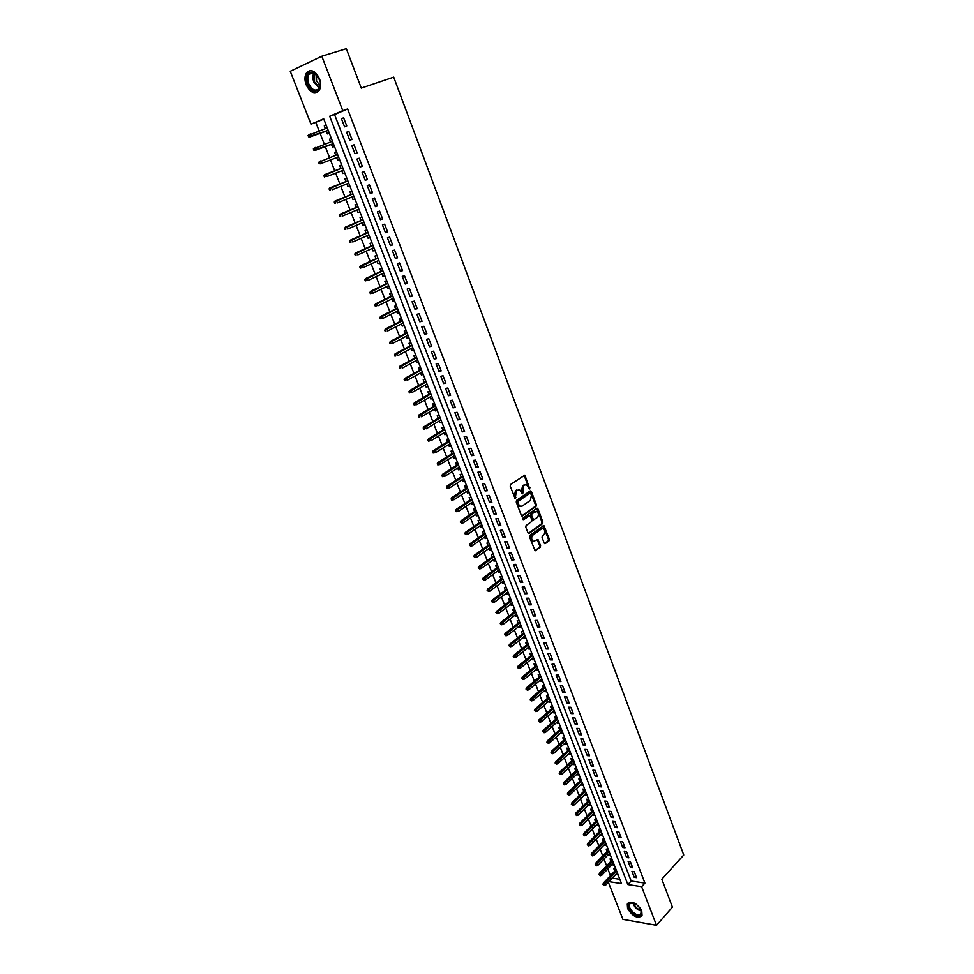 <?xml version="1.0" encoding="UTF-8"?>
<svg xmlns="http://www.w3.org/2000/svg" width="974" height="974" viewBox="0 0 974 974"><rect width="100%" height="100%" fill="white"/><g stroke="black" fill="none" stroke-linecap="round" stroke-linejoin="round"><path stroke-width="1.46" d="M529.771 488.936L524.889 475.129L510.546 484.504L510.218 486.172L515.222 498.725L516.366 490.64L519.41 489.63L522.746 493.781L523.452 485.783L524.584 485.015L526.447 484.784L529.771 488.936M529.077 488.753L524.134 475.312M514.954 498.518L514.382 496.046L515.295 495.949M522.052 493.611L521.48 491.164L522.393 491.066M627.585 908.511L627.28 904.079C631.676 900.426 636.497 902.703 641.732 910.921L642.036 915.317C637.629 918.969 632.808 916.704 627.585 908.511M306.165 84.799C304.46 79.99 304.582 75.996 306.554 72.806C311.059 68.752 315.369 70.7 319.496 78.675C321.164 83.46 321.043 87.429 319.107 90.57C314.602 94.673 310.28 92.749 306.165 84.799M544.162 543.017L545.318 543.577L549.019 540.826L549.336 539.182L543.882 525.522L529.88 535.335L529.552 537.003L535.091 550.773L540.253 547.327L540.582 545.671L537.904 539.438L533.399 541.386C531.293 539.572 531.086 537.514 532.778 535.213L541.605 528.797L543.188 528.59C545.282 530.38 545.501 532.425 543.833 534.714L542.372 535.785L542.055 537.429L544.162 543.017M323.818 119.108L311.01 124.185L290.264 71.285L321.81 56.236L346.318 48.7L361.281 88.098L393.715 77.153L683.736 855.014L661.809 879.218L672.425 907.159L656.488 925.3L622.91 919.346L608.36 882.261M321.81 56.236L342.775 110.671L329.699 116.235L627.853 884.575L641.623 886.693L656.488 925.3M347.621 108.978L334.545 114.542L631.152 881.02L644.91 883.101L347.621 108.978L342.775 110.671M644.91 883.101L641.623 886.693M536.041 506.37L536.37 504.727L531.402 491.517L530.233 490.908L516.573 500.356L516.244 502.024L521.309 515.356L522.502 515.94L536.041 506.37L535.14 506.456L535.457 504.812L530.063 491.03M528.346 533.362L541.641 523.732L541.97 522.088L537.039 508.988L537.94 508.903L542.883 522.015L542.555 523.659L529.125 533.387L527.957 532.815L525.802 527.153L526.13 525.485L531.634 521.553L531.962 519.897L529.966 515.49L523.622 519.653L523.026 518.071L536.784 508.318M537.94 508.903L537.368 508.245M615.97 874.202L617.455 873.215M615.836 869.039L613.851 868.747L614.752 871.073M612.147 864.401L613.657 863.439M612.013 859.214L610.028 858.946L610.929 861.272M608.312 854.539L609.834 853.626M608.166 849.352L606.181 849.097L607.094 851.422M604.452 844.653L605.986 843.764M604.306 839.454L602.334 839.198L603.247 841.536M600.581 834.706L602.139 833.854M600.434 829.495L598.45 829.264L599.375 831.601M596.685 824.722L598.255 823.907M596.551 819.499L594.566 819.28L595.479 821.63M592.776 814.69L593.008 815.275L594.371 813.923M592.63 809.467L590.658 809.248L591.571 811.61M588.844 804.621L589.087 805.23L590.463 803.879M588.71 799.374L586.725 799.179L587.651 801.541M584.899 794.492L585.155 795.137L586.531 793.798M584.765 789.244L582.781 789.062L583.706 791.424M580.942 784.326L581.198 784.995L582.586 783.668M580.796 779.066L578.824 778.896L579.749 781.27M576.961 774.111L577.229 774.817L578.629 773.502M576.815 768.851L574.843 768.681L575.768 771.067M572.956 763.86L573.248 764.59L574.648 763.275M572.822 758.576L570.849 758.429L571.775 760.816M568.938 753.547L569.242 754.314L570.654 753.012M568.804 748.263L566.831 748.129L567.757 750.528M564.908 743.199L565.212 743.99L566.637 742.699M564.774 737.902L562.789 737.781L563.727 740.179M560.854 732.801L561.17 733.629L562.607 732.338M560.72 727.493L558.747 727.383L559.685 729.794M556.787 722.355L557.116 723.207L558.552 721.929M556.641 717.034L554.669 716.937L555.606 719.348M552.684 711.86L553.037 712.749L554.486 711.483M552.55 706.527L550.578 706.442L551.528 708.865M548.581 701.317L548.934 702.23L550.395 700.976M548.447 695.972L546.475 695.899L547.412 698.334M544.454 690.724L544.819 691.674L546.28 690.42M544.308 685.367L542.348 685.319L543.297 687.754M540.302 680.083L540.692 681.069L542.153 679.828M540.168 674.714L538.196 674.678L539.146 677.113M536.138 669.381L536.528 670.404L538.013 669.175M536.004 664.012L534.032 663.988L534.982 666.435M531.95 658.643L532.364 659.702L533.849 658.485M531.816 653.262L529.844 653.25L530.806 655.709M527.738 647.856L528.164 648.94L529.661 647.734M527.604 642.463L525.643 642.463L526.605 644.922M523.513 637.02L523.951 638.14L525.449 636.935M523.379 631.615L521.419 631.627L522.381 634.098M519.276 626.124L519.726 627.28L521.236 626.087M519.13 620.706L517.17 620.742L518.131 623.214M515.003 615.178L515.465 616.372L516.987 615.191M514.869 609.748L512.908 609.809L513.87 612.281M510.717 604.184L511.192 605.414L512.726 604.245M510.583 598.754L508.623 598.815L509.597 601.299M506.407 593.142L506.906 594.408L508.44 593.239M506.285 587.687L504.325 587.772L505.287 590.268M502.085 582.038L502.596 583.341L504.142 582.184M501.951 576.584L499.991 576.681L500.977 579.177M497.738 570.886L498.262 572.225L499.808 571.081M497.604 565.419L495.656 565.529L496.63 568.037M493.368 559.685L493.903 561.061L495.474 559.928M493.246 554.206L491.286 554.34L492.272 556.848M488.985 548.435L489.532 549.835L491.103 548.715M488.851 542.932L486.903 543.078L487.877 545.598M484.577 537.124L485.137 538.561L486.72 537.453M484.443 531.621L482.495 531.78L483.481 534.3M480.145 525.753L480.718 527.238L482.313 526.143M480.012 520.238L478.064 520.42L479.05 522.953M475.689 514.333L476.286 515.855L477.881 514.771M475.568 508.805L473.62 509L474.606 511.545M471.221 502.864L471.83 504.422L473.437 503.339M471.087 497.324L469.139 497.531L470.138 500.088M466.729 491.334L467.35 492.929L468.969 491.858M466.595 485.783L464.647 486.014L465.645 488.571M462.212 479.744L462.845 481.387L464.476 480.328M462.078 474.192L460.142 474.435L461.14 476.992M457.67 468.104L458.328 469.785L459.959 468.738M457.549 462.54L455.601 462.796L456.611 465.365M453.117 456.404L453.787 458.121L455.43 457.086M452.983 450.828L451.047 451.108L452.046 453.677M448.527 444.655L449.221 446.409L450.865 445.386M448.405 439.055L446.469 439.359L447.48 441.94M443.925 432.846L444.631 434.635L446.287 433.625M443.803 427.233L441.867 427.549L442.878 430.143M439.298 420.975L440.017 422.813L441.685 421.815M439.177 415.362L437.241 415.691L438.251 418.284M434.648 409.043L435.378 410.931L437.058 409.932M434.526 403.419L432.59 403.772L433.613 406.377M429.984 397.063L430.727 398.987L432.419 398.001M429.851 391.426L427.927 391.792L428.937 394.397M425.285 385.022L426.052 386.982L427.744 386.021M425.163 379.361L423.227 379.75L424.25 382.368M420.561 372.908L421.352 374.917L423.057 373.967M420.439 367.247L418.516 367.648L419.538 370.278M415.825 360.745L416.616 362.791L418.345 361.853M415.703 355.072L413.78 355.498L414.802 358.128M411.052 348.522L411.868 350.616L413.609 349.69M410.931 342.836L409.007 343.274L410.042 345.928M406.268 336.237L407.095 338.368L408.837 337.454M406.146 330.539L404.222 331.002L405.257 333.656M401.458 323.892L402.311 326.071L404.052 325.17M401.337 318.181L399.413 318.656L400.46 321.323M396.625 311.485L397.489 313.701L399.243 312.812M396.503 305.763L394.58 306.262L395.627 308.928M391.755 299.018L392.644 301.283L394.409 300.406M391.633 293.284L389.722 293.795L390.769 296.473M386.873 286.478L387.774 288.791L389.551 287.927M386.751 280.731L384.84 281.267L385.887 283.958M381.966 273.889L382.879 276.239L384.669 275.399M381.845 268.13L379.933 268.678L380.98 271.381M377.023 261.227L377.961 263.625L379.763 262.797M376.914 255.456L375.002 256.028L376.061 258.731M372.068 248.504L373.018 250.951L374.832 250.135M371.946 242.721L370.047 243.317L371.106 246.02M367.088 235.72L368.062 238.216L369.877 237.4M366.967 229.913L365.067 230.534L366.127 233.249M362.072 222.863L363.071 225.408L364.897 224.617M361.951 217.056L360.063 217.689L361.123 220.416M357.032 209.946L358.042 212.539L359.893 211.76M356.922 204.126L355.023 204.784L356.094 207.511M351.979 196.955L353.002 199.597L354.865 198.83M351.858 191.123L349.97 191.805L351.042 194.544M346.89 183.903L347.937 186.594L349.8 185.851M346.768 178.059L344.881 178.766L345.953 181.517M341.777 170.791L342.848 173.53L344.723 172.788M341.655 164.935L339.768 165.653L340.851 168.417M334.642 152.48L336.529 151.761L334.642 152.48L335.713 155.219M336.639 157.618L337.722 160.393L339.609 159.663M330.539 141.96L329.468 139.233L331.379 138.539M331.489 144.395L332.572 147.184L334.459 146.429M346.756 125.938L343.627 117.805L341.448 118.718L344.577 126.839L346.756 125.938M351.967 139.428L348.838 131.344L346.659 132.233L349.776 140.305L351.967 139.428M357.141 152.857L354.037 144.809L351.845 145.674L354.95 153.709L357.141 152.857M362.291 166.225L359.199 158.214L357.008 159.054L360.1 167.041L362.291 166.225M367.405 179.508L364.337 171.546L362.145 172.361L365.213 180.312L367.405 179.508M372.506 192.73L369.45 184.804L367.259 185.596L370.315 193.497L372.506 192.73M377.571 205.879L374.54 198.002L372.336 198.757L375.38 206.634L377.571 205.879M382.624 218.967L379.592 211.127L377.401 211.857L380.42 219.686L382.624 218.967M387.64 231.982L384.633 224.178L382.429 224.897L385.436 232.689L387.64 231.982M392.632 244.937L389.637 237.169L387.433 237.863L390.416 245.606L392.632 244.937M397.599 257.818L394.616 250.099L392.412 250.768L395.383 258.475L397.599 257.818M402.542 270.638L399.571 262.956L397.368 263.601L400.326 271.271L402.542 270.638M407.449 283.397L404.502 275.752L402.286 276.373L405.233 284.006L407.449 283.397M412.343 296.084L409.409 288.474L407.193 289.071L410.127 296.668L412.343 296.084M417.213 308.709L414.291 301.136L412.075 301.721L414.985 309.269L417.213 308.709M422.059 321.274L419.149 313.738L416.933 314.298L419.831 321.81L422.059 321.274M426.868 333.765L423.982 326.278L421.754 326.801L424.64 334.289L426.868 333.765M431.665 346.208L428.791 338.745L426.563 339.256L429.437 346.695L431.665 346.208M436.437 358.578L433.576 351.164L431.348 351.651L434.209 359.053L436.437 358.578M441.185 370.887L438.337 363.509L436.108 363.972L438.945 371.338L441.185 370.887M445.897 383.135L443.073 375.794L440.832 376.244L443.669 383.573L445.897 383.135M450.597 395.334L447.784 388.017L445.544 388.443L448.369 395.736L450.597 395.334M455.272 407.461L452.472 400.192L450.232 400.594L453.032 407.85L455.272 407.461M459.923 419.526L457.135 412.294L454.895 412.672L457.683 419.891L459.923 419.526M464.561 431.543L461.786 424.335L459.545 424.701L462.309 431.884L464.561 431.543M469.164 443.487L466.4 436.328L464.16 436.669L466.923 443.815L469.164 443.487M473.754 455.382L471.002 448.247L468.75 448.576L471.501 455.686L473.754 455.382M478.307 467.216L475.58 460.118L473.327 460.422L476.067 467.508L478.307 467.216M482.848 478.989L480.133 471.927L477.881 472.207L480.596 479.257L482.848 478.989M487.365 490.713L484.662 483.688L482.41 483.944L485.113 490.957L487.365 490.713M491.858 502.377L489.167 495.376L486.915 495.62L489.605 502.596L491.858 502.377M496.338 513.98L493.648 507.016L491.395 507.247L494.074 514.187L496.338 513.98M500.782 525.522L498.116 518.606L495.863 518.801L498.53 525.716L500.782 525.522M505.214 537.015L502.56 530.136L500.307 530.319L502.961 537.198L505.214 537.015M509.621 548.459L506.979 541.605L504.727 541.763L507.369 548.618L509.621 548.459M514.016 559.843L511.387 553.013L509.122 553.171L511.752 559.977L514.016 559.843M518.387 571.166L515.77 564.384L513.505 564.506L516.123 571.288L518.387 571.166M522.721 582.44L520.128 575.683L517.864 575.804L520.457 582.549L522.721 582.44M527.056 593.665L524.462 586.945L522.198 587.03L524.791 593.75L527.056 593.665M531.354 604.83L528.772 598.146L526.508 598.219L529.089 604.903L531.354 604.83M535.639 615.945L533.07 609.286L530.806 609.347L533.375 615.994L535.639 615.945M539.9 627.013L537.356 620.377L535.079 620.426L537.636 627.037L539.9 627.013M544.149 638.019L541.605 631.42L539.34 631.444L541.873 638.031L544.149 638.019M548.374 648.976L545.842 642.414L543.565 642.414L546.097 648.976L548.374 648.976M552.575 659.885L550.054 653.347L547.79 653.335L550.298 659.861L552.575 659.885M556.763 670.745L554.255 664.231L551.978 664.207L554.486 670.709L556.763 670.745M560.927 681.544L558.431 675.067L556.154 675.031L558.65 681.496L560.927 681.544M565.078 692.307L562.582 685.854L560.306 685.793L562.789 692.234L565.078 692.307M569.193 703.009L566.722 696.593L564.445 696.507L566.917 702.924L569.193 703.009M573.309 713.662L570.849 707.27L568.56 707.185L571.032 713.552L573.309 713.662M577.399 724.266L574.94 717.911L572.663 717.801L575.11 724.145L577.399 724.266M581.466 734.822L579.019 728.491L576.742 728.369L579.177 734.688L581.466 734.822M585.508 745.329L583.085 739.035L580.808 738.889L583.231 745.183L585.508 745.329M589.55 755.787L587.127 749.517L584.85 749.359L587.261 755.629L589.55 755.787M593.556 766.197L591.157 759.964L588.868 759.793L591.279 766.014L593.556 766.197M597.549 776.558L595.163 770.349L592.874 770.166L595.272 776.363L597.549 776.558M601.53 786.882L599.144 780.698L596.855 780.491L599.241 786.663L601.53 786.882M605.487 797.146L603.113 790.998L600.824 790.778L603.198 796.927L605.487 797.146M609.432 807.373L607.07 801.249L604.781 801.018L607.143 807.129L609.432 807.373M613.352 817.551L611.002 811.452L608.713 811.196L611.063 817.296L613.352 817.551M617.26 827.681L614.911 821.606L612.622 821.35L614.971 827.413L617.26 827.681M621.144 837.762L618.819 831.723L616.53 831.443L618.855 837.482L621.144 837.762M625.016 847.806L622.69 841.779L620.401 841.487L622.727 847.502L625.016 847.806M628.863 857.79L626.55 851.8L624.261 851.495L626.574 857.485L628.863 857.79M632.698 867.749L630.397 861.783L628.108 861.466L630.409 867.42L632.698 867.749M631.943 871.377L634.22 877.306L636.521 877.647L634.232 871.706L631.943 871.377M315.844 122.505L319.107 130.845M320.081 133.341L324.342 144.225M325.292 146.672L329.553 157.544M330.49 159.943L334.727 170.779M335.665 173.165L339.865 183.928M340.815 186.338L344.991 197.016M345.928 199.427L350.08 210.031M351.03 212.466L355.145 222.973M356.107 225.432L360.185 235.854M361.147 238.326L365.201 248.674M366.163 251.158L370.181 261.422M371.167 263.93L375.148 274.108M376.134 276.628L380.091 286.733M381.077 289.266L384.998 299.298M385.996 301.843L389.892 311.79M390.891 314.358L394.75 324.232M395.761 326.814L399.596 336.602M400.606 339.196L404.405 348.911M405.428 351.529L409.202 361.171M410.224 363.789L413.974 373.359M414.997 376.001L418.71 385.485M419.757 388.139L423.434 397.562M424.481 400.229L428.134 409.567M429.181 412.246L432.809 421.523M433.868 424.214L437.46 433.418M438.519 436.121L442.099 445.252M443.158 447.967L446.701 457.025M447.772 459.765L451.291 468.75M452.362 471.501L455.856 480.413M456.928 483.177L460.398 492.028M461.481 494.804L464.915 503.582M465.998 506.358L469.407 515.076M470.503 517.876L473.888 526.52M474.983 529.332L478.344 537.904M479.439 540.728L482.775 549.239M483.883 552.075L487.183 560.513M488.303 563.362L491.578 571.738M492.698 574.599L495.949 582.915M497.069 585.788L500.295 594.03M501.427 596.916L504.629 605.097M505.762 607.995L508.939 616.116M510.072 619.026L513.225 627.086M514.369 629.995L517.498 637.994M518.643 640.916L521.747 648.854M522.892 651.789L525.972 659.666M527.129 662.612L530.185 670.429M531.341 673.387L534.373 681.143M535.53 684.101L538.537 691.796M539.706 694.779L542.688 702.412M543.857 705.395L546.828 712.98M547.997 715.975L550.943 723.487M552.112 726.494L555.034 733.958M556.215 736.977L559.113 744.38M560.293 747.399L563.167 754.753M564.36 757.784L567.209 765.065M568.402 768.121L571.227 775.353M572.42 778.409L575.232 785.58M576.425 788.648L579.213 795.758M580.419 798.838L583.183 805.9M584.388 808.98L587.127 815.993M588.333 819.085L591.06 826.037M592.265 829.142L594.968 836.045M596.185 839.15L598.864 846.004M600.081 849.121L602.748 855.915M603.965 859.044L606.607 865.789M607.825 868.918L610.442 875.614M612.244 878.146L619.829 879.303M326.168 125.135L324.281 125.914L325.34 128.629M326.302 131.1L327.398 133.913L329.285 133.134M329.468 139.233L331.355 138.466M342.848 173.53L344.735 172.812M347.937 186.594L349.824 185.912M353.002 199.597L354.901 198.927M358.042 212.539L359.942 211.882M363.071 225.408L364.97 224.775M368.062 238.216L369.962 237.607M373.018 250.951L374.929 250.367M377.961 263.625L379.872 263.065M382.879 276.239L384.791 275.703M387.774 288.791L389.685 288.267M392.644 301.283L394.555 300.771M397.489 313.701L399.401 313.214M402.311 326.071L404.222 325.608M407.095 338.368L409.019 337.929M411.868 350.616L413.792 350.19M416.616 362.791L418.552 362.389M421.352 374.917L423.276 374.527M426.052 386.982L427.976 386.605M430.727 398.987L432.663 398.622M435.378 410.931L437.314 410.59M440.017 422.813L441.952 422.497M444.631 434.635L446.567 434.343M449.221 446.409L451.157 446.129M453.787 458.121L455.722 457.853M458.328 469.785L460.276 469.529M462.845 481.387L464.793 481.156M467.35 492.929L469.298 492.71M471.83 504.422L473.778 504.228M476.286 515.855L478.234 515.672M480.718 527.238L482.678 527.068M485.137 538.561L487.097 538.415M489.532 549.835L491.493 549.701M493.903 561.061L495.863 560.939M498.262 572.225L500.222 572.128M502.596 583.341L504.556 583.256M506.906 594.408L508.866 594.335M511.192 605.414L513.164 605.353M515.465 616.372L517.438 616.335M519.726 627.28L521.687 627.256M523.951 638.14L525.923 638.128M528.164 648.94L530.136 648.952M532.364 659.702L534.324 659.715M536.528 670.404L538.5 670.441M540.692 681.069L542.652 681.118M544.819 691.674L546.791 691.735M548.934 702.23L550.907 702.315M553.037 712.749L555.01 712.834M557.116 723.207L559.088 723.317M561.17 733.629L563.155 733.739M565.212 743.99L567.197 744.124M569.242 754.314L571.214 754.46M573.248 764.59L575.22 764.748M577.229 774.817L579.213 774.987M581.198 784.995L583.183 785.178M585.155 795.137L587.127 795.332M589.087 805.23L591.072 805.437M593.008 815.275L594.98 815.494M596.904 825.27L598.888 825.502M600.788 835.229L602.76 835.473M604.647 845.14L606.632 845.395M608.494 855.014L610.479 855.282M612.317 864.827L614.302 865.119M616.14 874.615L618.125 874.908M608.933 881.653L621.497 883.588L323.697 118.791L311.01 124.185M334.545 114.542L329.699 116.235M631.152 881.02L627.853 884.575M324.281 125.914L326.205 125.244M341.448 118.718L343.676 117.927M346.659 132.233L348.875 131.429M351.845 145.674L354.049 144.858M360.1 167.041L362.279 166.189M365.213 180.312L367.381 179.435M370.315 193.497L372.458 192.621M375.38 206.634L377.51 205.733M380.42 219.686L382.538 218.773M385.436 232.689L387.542 231.751M390.416 245.606L392.522 244.657M395.383 258.475L397.477 257.501M400.326 271.271L402.396 270.285M405.233 284.006L407.302 282.996M410.127 296.668L412.172 295.646M414.985 309.269L417.03 308.234M419.831 321.81L421.852 320.763M424.64 334.289L426.661 333.218M429.437 346.695L431.445 345.624M434.209 359.053L436.194 357.957M438.945 371.338L440.93 370.23M443.669 383.573L445.629 382.441M448.369 395.736L450.317 394.604M453.032 407.85L454.98 406.694M457.683 419.891L459.618 418.735M462.309 431.884L464.233 430.703M466.923 443.815L468.835 442.622M471.501 455.686L473.401 454.481M476.067 467.508L477.954 466.278M480.596 479.257L482.471 478.027M485.113 490.957L486.976 489.715M489.605 502.596L491.468 501.342M494.074 514.187L495.924 512.908M530.002 493.051L517.109 501.452L517.498 504.252L518.412 504.167L520.36 506.541M498.53 525.716L500.368 524.426M502.961 537.198L504.788 535.895M507.369 548.618L509.183 547.303M511.752 559.977L513.554 558.65M516.123 571.288L517.912 569.948M520.457 582.549L522.247 581.198M524.791 593.75L526.557 592.387M529.089 604.903L530.854 603.527M533.375 615.994L535.128 614.606M537.636 627.037L539.377 625.649M541.873 638.031L543.614 636.631M546.097 648.976L547.826 647.552M550.298 659.861L552.014 658.436M554.486 670.709L556.191 669.26M558.65 681.496L560.342 680.035M562.789 692.234L564.482 690.761M566.917 702.924L568.597 701.438M571.032 713.552L572.688 712.067M575.11 724.145L576.766 722.647M579.177 734.688L580.833 733.179M583.231 745.183L584.875 743.661M587.261 755.629L588.893 754.095M591.279 766.014L592.898 764.48M595.272 776.363L596.879 774.817M599.241 786.663L600.848 785.105M603.198 796.927L604.793 795.356M607.143 807.129L608.726 805.547M611.063 817.296L612.646 815.701M614.971 827.413L616.53 825.806M618.855 837.482L620.414 835.875M622.727 847.502L624.273 845.882M626.574 857.485L628.12 855.854M630.409 867.42L631.943 865.776M634.22 877.306L635.754 875.663M521.48 491.164L522.539 485.892L523.683 485.113M514.382 496.046L515.453 490.738L516.61 489.959M521.735 515.928L535.14 506.456M517.498 504.252L519.386 506.395L522.222 506.078L530.38 500.368L531.427 495.109L530.404 493.002L518.022 501.367L518.412 504.167M519.386 506.395L520.786 506.443M529.406 515.538L522.977 519.544M537.295 517.498C538.975 515.197 538.756 513.14 536.613 511.326L531.926 513.748L531.597 515.404L533.582 519.799L537.295 517.498M533.228 519.836L532.096 519.227L530.684 515.49L531.013 513.834L534.129 511.618M533.691 541.471L532.486 541.447C530.38 539.645 530.173 537.587 531.865 535.286L540.692 528.87M534.909 550.663L539.34 547.388L539.669 545.732L537.173 539.608M544.527 543.541L548.106 540.887L548.423 539.243L543.151 525.692M308.076 135.459L308.6 136.81L309.452 136.457L308.916 135.106L308.076 135.459L310.316 133.974L311.278 136.397L309.744 137.03L328.226 130.419M309.452 136.457L328.189 130.346M308.916 135.106L327.252 127.935M309.744 137.03L308.6 136.81M307.833 84.129C305.751 74.998 307.918 71.139 314.358 72.563L319.874 80.367C323.271 91.69 311.753 95.16 307.833 84.129M317.926 76.009L314.797 73.074C312.447 71.906 310.548 72.283 309.075 74.194C307.492 76.739 307.394 79.929 308.746 83.776C312.045 90.144 315.503 91.69 319.131 88.403L320.373 83.387M320.215 85.639L316.562 81.11L316.44 74.267M310.024 70.615L307.382 72.612C305.422 75.777 305.3 79.746 306.993 84.519C309.683 90.448 313.104 93.029 317.256 92.274M640.405 908.401L641.44 910.556L640.417 915.329C635.474 918.628 624.517 905.723 629.886 902.947L635.523 903.665M641.428 910.52C637.459 909.339 634.792 906.757 633.417 902.764L630.604 903.044L629.581 904.262C627.536 908.438 636.619 917.094 640.356 914.501L641.416 913.259L641.428 910.544M628.34 902.691L627.853 903.543C625.308 908.718 636.558 919.444 641.196 916.242M640.222 908.133L635.779 903.835M313.36 148.912L313.896 150.252L314.736 149.911L314.212 148.572L313.36 148.912L315.613 147.427L316.562 149.838L315.028 150.459L333.388 143.689M314.736 149.911L333.376 143.653M314.212 148.572L332.438 141.254M315.028 150.459L313.896 150.252M320.288 163.815L338.538 156.899L320.288 163.815L319.155 163.62L320.008 163.291L319.484 161.952L318.632 162.293L319.155 163.62M318.632 162.293L337.601 154.513M319.484 161.952L320.872 160.807L321.81 163.218L320.008 163.291M323.867 175.6L324.391 176.927L325.243 176.598L324.719 175.271L323.867 175.6L326.107 174.127L327.045 176.513L343.652 170.06M325.243 176.598L324.391 176.927M324.719 175.271L342.738 167.698L324.573 174.711M329.078 188.834L329.602 190.149L330.454 189.845L329.93 188.518L329.078 188.834L331.306 187.373L332.244 189.747L348.765 183.161M330.454 189.845L329.602 190.149M329.93 188.518L347.84 180.811L329.772 187.933M334.265 202.008L334.788 203.322L335.64 203.018L335.117 201.703L334.265 202.008L336.493 200.547L337.418 202.909L353.842 196.2M335.64 203.018L334.788 203.322M335.117 201.703L352.929 193.85M334.959 201.094L352.892 193.789M339.427 215.108L339.938 216.411L340.79 216.118L340.279 214.816L339.427 215.108L341.643 213.659L342.568 216.009L358.882 209.167M340.79 216.118L339.938 216.411M340.279 214.816L357.982 206.841M340.109 214.183L357.945 206.744M344.553 228.135L345.064 229.438L345.928 229.158L345.405 227.855L344.553 228.135L346.768 226.698L347.694 229.036L363.911 222.072M345.928 229.158L345.064 229.438M345.405 227.855L363.01 219.759M345.234 227.21L362.961 219.625M349.666 241.114L350.165 242.404L351.03 242.124L350.518 240.834L349.666 241.114L351.87 239.677L352.783 242.002L368.915 234.917M351.03 242.124L350.165 242.404M350.518 240.834L368.014 232.603M350.336 240.164L367.953 232.457M354.743 254.007L355.242 255.298L356.107 255.03L355.595 253.751L354.743 254.007L356.947 252.583L357.86 254.896L373.882 247.688M356.107 255.03L355.242 255.298M355.595 253.751L372.993 245.387M355.4 253.057L372.92 245.205M359.796 266.852L360.295 268.13L361.159 267.874L360.648 266.596L359.796 266.852L361.999 265.427L362.9 267.728L378.837 260.399M361.159 267.874L360.295 268.13M360.648 266.596L377.949 258.11M360.453 265.89L377.863 257.903M364.824 279.623L365.323 280.889L366.187 280.646L365.676 279.368L364.824 279.623L367.015 278.199L367.916 280.5L383.756 273.037M366.187 280.646L365.323 280.889M365.676 279.368L382.867 270.772M365.469 278.649L382.782 270.529M369.828 292.322L370.327 293.588L371.179 293.357L370.68 292.09L369.828 292.322L372.019 290.922L372.92 293.198L388.663 285.625M371.179 293.357L370.327 293.588M370.68 292.09L387.774 283.361M370.461 291.348L387.676 283.105M374.795 304.972L375.294 306.226L376.159 306.006L375.66 304.74L374.795 304.972L376.987 303.559L377.888 305.836L393.533 298.141M376.159 306.006L375.294 306.226M375.66 304.74L392.656 295.889M375.44 303.973L392.546 295.609M379.75 317.548L380.25 318.802L381.114 318.583L380.615 317.329L379.75 317.548L381.942 316.148L382.831 318.413L398.378 310.596M381.114 318.583L380.25 318.802M380.615 317.329L397.514 308.356M380.384 316.55L397.392 308.04M384.681 330.064L385.168 331.306L386.033 331.099L385.546 329.845L384.681 330.064L386.861 328.676L387.749 330.917L403.212 322.991M386.033 331.099L385.168 331.306M385.546 329.845L402.347 320.763M385.302 329.054L402.213 320.422M389.576 342.519L390.075 343.761L390.939 343.554L390.452 342.312L389.576 342.519L391.755 341.131L392.632 343.372L408.009 335.324M390.939 343.554L390.075 343.761M390.452 342.312L407.144 333.108M390.197 341.497L407.01 332.743M394.458 354.901L394.945 356.143L395.809 355.948L395.322 354.706L394.458 354.901L396.625 353.525L397.502 355.753L412.793 347.596M395.809 355.948L394.945 356.143M395.322 354.706L411.929 345.393M395.067 353.879L411.783 345.003M399.316 367.235L399.79 368.464L400.667 368.282L400.18 367.052L399.316 367.235L401.483 365.859L402.347 368.075L417.542 359.808M400.667 368.282L399.79 368.464M400.18 367.052L416.689 357.616M399.912 366.187L416.531 357.202M404.137 379.495L404.624 380.724L405.488 380.542L405.014 379.324L404.137 379.495L406.304 378.131L407.169 380.335L422.278 371.958M405.488 380.542L404.624 380.724M405.014 379.324L421.425 369.779M404.746 378.448L421.255 369.341M408.946 391.706L409.421 392.924L410.298 392.753L409.823 391.536L408.946 391.706L411.101 390.343L411.965 392.534L426.989 384.06M410.298 392.753L409.421 392.924M409.823 391.536L426.137 381.881M409.543 390.647L425.955 381.418M413.731 403.845L414.206 405.062L415.07 404.904L414.595 403.686L413.731 403.845L415.886 402.493L416.738 404.673L431.677 396.089M415.07 404.904L414.206 405.062M414.595 403.686L430.825 393.922M414.315 402.786L430.642 393.435M418.491 415.935L418.966 417.14L419.831 416.994L419.356 415.788L418.491 415.935L420.634 414.583L421.486 416.762L436.328 408.057M419.831 416.994L418.966 417.14M419.356 415.788L435.5 405.914M419.063 414.863L435.293 405.391M423.215 427.963L423.69 429.157L424.567 429.023L424.092 427.817L423.215 427.963L423.8 426.88L425.37 426.624L426.21 428.779L440.978 419.977M424.567 429.023L423.69 429.157M424.092 427.817L440.138 417.834M423.8 426.88L439.931 417.298M427.927 439.931L428.402 441.125L429.278 440.991L428.803 439.798L427.927 439.931L428.499 438.836L430.07 438.592L430.922 440.735L445.593 431.835M429.278 440.991L428.402 441.125M428.803 439.798L444.765 429.704M428.499 438.836L444.546 429.132M432.614 451.839L433.089 453.02L433.966 452.898L433.491 451.705L432.614 451.839L433.187 450.731L434.757 450.499L435.597 452.642L450.183 443.633M433.491 451.705L449.355 441.514M433.187 450.731L449.136 440.918M435.597 452.642L433.966 452.898M437.289 463.685L437.752 464.866L438.629 464.744L438.154 463.563L437.289 463.685L437.837 462.577L439.42 462.358L440.248 464.488L454.761 455.382M438.154 463.563L453.933 453.263M437.837 462.577L453.701 452.654M440.248 464.488L438.629 464.744M441.928 475.47L442.391 476.651L443.267 476.542L442.805 475.361L441.928 475.47L442.476 474.362L444.059 474.155L444.887 476.274L459.302 467.057M442.805 475.361L458.486 464.963M442.476 474.362L458.243 464.33M444.887 476.274L443.267 476.542M446.542 487.207L447.005 488.376L447.882 488.278L447.419 487.11L446.542 487.207L447.09 486.087L448.673 485.892L449.501 488.011L463.831 478.697M447.419 487.11L463.027 476.603M447.09 486.087L462.76 475.945M449.501 488.011L447.882 488.278M451.145 498.883L451.595 500.052L452.484 499.954L452.021 498.798L451.145 498.883L451.68 497.751L453.263 497.58L454.091 499.674L468.348 490.263M452.021 498.798L467.532 488.181M451.68 497.751L467.264 487.499M454.091 499.674L452.484 499.954M455.722 510.51L456.173 511.667L457.049 511.581L456.599 510.425L455.722 510.51L456.246 509.365L457.829 509.207L458.657 511.289L472.828 501.78M456.599 510.425L472.025 499.711M456.246 509.365L471.745 499.005M458.657 511.289L457.049 511.581M460.264 522.076L461.603 523.148L461.152 521.991L460.264 522.076L460.799 520.92L462.382 520.773L463.198 522.855L477.297 513.249M461.152 521.991L476.493 511.192M460.799 520.92L476.201 510.461M463.198 522.855L461.603 523.148M464.805 533.582L466.132 534.653L464.805 533.582L465.329 532.425L466.911 532.291L467.715 534.361L481.728 524.657M465.682 533.509L480.937 522.612M465.329 532.425L480.645 521.857M467.715 534.361L466.132 534.653M469.31 545.038L470.637 546.11L469.31 545.038L469.821 543.869L471.416 543.748L472.22 545.805L486.16 536.004M470.186 544.965L485.356 533.971M469.821 543.869L485.064 533.192M472.22 545.805L470.637 546.11M473.79 556.434L475.129 557.505L473.79 556.434L474.314 555.253L475.896 555.156L476.7 557.201L490.555 547.315M474.679 556.373L489.764 545.282M474.314 555.253L489.459 544.49M476.7 557.201L475.129 557.505M478.258 567.769L479.585 568.853L478.258 567.769L478.77 566.588L480.352 566.503L481.156 568.536L494.938 558.552M479.147 567.72L494.147 556.531M478.77 566.588L493.83 555.716M481.156 568.536L479.585 568.853M482.702 579.067L484.029 580.151L482.702 579.067L483.214 577.874L484.796 577.801L485.6 579.822L499.297 569.753M483.591 579.019L498.505 567.732M483.214 577.874L498.189 566.905M485.6 579.822L484.029 580.151M487.134 590.305L488.449 591.388L487.134 590.305L487.621 589.1L489.216 589.039L490.007 591.06L503.631 580.894M488.011 590.268L502.852 578.885M487.621 589.1L502.523 578.032M490.007 591.06L488.449 591.388M491.529 601.482L492.856 602.565L491.529 601.482L492.028 600.276L493.611 600.227L494.402 602.236L507.953 591.973M492.418 601.457L507.174 589.988M492.028 600.276L506.833 589.112M494.402 602.236L492.856 602.565M495.912 612.609L497.239 613.705L495.912 612.609L496.399 611.392L497.994 611.355L498.773 613.352L512.251 603.016M496.801 612.585L511.472 601.031M496.399 611.392L511.119 600.13M498.773 613.352L497.239 613.705M500.271 623.689L501.598 624.772L500.271 623.689L500.758 622.471L502.353 622.435L503.132 624.431L516.524 613.997M501.16 623.677L515.757 612.025M500.758 622.471L515.392 611.1M503.132 624.431L501.598 624.772M504.617 634.707L505.932 635.803L504.617 634.707L505.092 633.49L506.687 633.465L507.466 635.45L520.786 624.931M505.494 634.707L520.019 622.97M505.092 633.49L519.653 622.021M507.466 635.45L505.932 635.803M508.927 645.677L510.254 646.773L508.927 645.677L509.402 644.447L510.997 644.447L511.776 646.419L525.023 635.815M509.816 645.677L524.255 633.855M509.402 644.447L523.878 632.893M511.776 646.419L510.254 646.773M513.237 656.598L514.552 657.694L513.237 656.598L513.7 655.356L515.295 655.368L516.062 657.328L529.235 646.639M514.114 656.61L528.48 644.703M513.7 655.356L528.091 643.717M516.062 657.328L514.552 657.694M517.511 667.47L518.825 668.566L517.511 667.47L517.973 666.228L519.568 666.24L520.335 668.201L533.435 657.426M518.399 667.482L532.681 655.49M517.973 666.228L532.291 654.491M520.335 668.201L518.825 668.566M521.772 678.294L523.087 679.389L521.772 678.294L522.222 677.04L523.829 677.064L524.584 679.012L537.611 668.152M522.661 678.306L536.857 666.228M522.222 677.04L536.467 665.205M524.584 679.012L523.087 679.389M526.009 689.056L527.324 690.164L526.009 689.056L526.459 687.802L528.066 687.839L528.821 689.775L541.775 678.841M526.897 689.081L541.02 676.918M526.459 687.802L540.619 675.883M528.821 689.775L527.324 690.164M530.233 699.77L531.536 700.878L530.233 699.77L530.672 698.504L532.279 698.565L533.034 700.489L545.915 689.47M531.122 699.807L545.172 687.559M530.672 698.504L544.758 686.5M533.034 700.489L531.536 700.878M534.422 710.448L535.737 711.544L534.422 710.448L534.872 709.169L536.467 709.242L537.222 711.154L550.03 700.05M535.323 710.484L549.287 698.151M534.872 709.169L548.873 697.08M537.222 711.154L535.737 711.544M538.61 721.064L539.913 722.172L538.61 721.064L539.048 719.786L540.643 719.859L541.398 721.771L554.133 710.594M539.499 721.113L553.402 708.695M539.048 719.786L552.976 707.599M541.398 721.771L539.913 722.172M542.774 731.632L544.076 732.74L542.774 731.632L543.2 730.342L544.807 730.439L545.55 732.338L558.212 721.077M543.662 731.681L557.481 719.189M543.2 730.342L557.055 718.082M545.55 732.338L544.076 732.74M546.913 742.151L548.216 743.259L546.913 742.151L547.339 740.861L548.946 740.958L549.689 742.845L562.278 731.511M547.802 742.212L561.548 729.636M547.339 740.861L561.109 728.503M549.689 742.845L548.216 743.259M551.028 752.622L552.331 753.73L551.028 752.622L551.454 751.319L553.062 751.441L553.804 753.316L566.332 741.908M551.929 752.695L565.602 740.033M551.454 751.319L565.151 738.889M553.804 753.316L552.331 753.73M555.131 763.044L556.434 764.164L555.131 763.044L555.557 761.741L557.165 761.863L557.895 763.738L570.362 752.245M556.032 763.117L569.632 750.394M555.557 761.741L569.181 749.225M557.895 763.738L556.434 764.164M559.222 773.429L560.525 774.537L559.222 773.429L559.636 772.114L561.243 772.248L561.974 774.111L574.368 762.545M560.111 773.502L573.649 760.694M559.636 772.114L573.187 759.513M561.974 774.111L560.525 774.537M563.289 783.753L564.591 784.874L563.289 783.753L563.702 782.439L565.31 782.585L566.04 784.435L578.361 772.796M564.177 783.839L577.643 770.958M563.702 782.439L577.168 769.752M566.04 784.435L564.591 784.874M567.331 794.041L568.633 795.149L567.331 794.041L567.745 792.714L569.352 792.873L570.07 794.711L582.33 782.999M568.232 794.127L581.612 781.172M567.745 792.714L581.137 779.943M570.07 794.711L568.633 795.149M571.361 804.268L572.663 805.388L571.361 804.268L571.762 802.941L573.369 803.112L574.1 804.95L586.287 793.153M572.262 804.366L585.581 791.338M571.762 802.941L585.094 790.097M574.1 804.95L572.663 805.388M575.378 814.459L576.669 815.579L575.378 814.459L575.768 813.12L577.387 813.302L578.106 815.128L590.22 803.27M576.267 814.556L589.514 801.456M575.768 813.12L589.027 800.202M578.106 815.128L576.669 815.579M579.372 824.601L580.662 825.721L579.372 824.601L579.761 823.261L581.368 823.444L582.087 825.27L594.14 813.339M580.261 824.71L593.434 811.525M579.761 823.261L592.947 810.258M582.087 825.27L580.662 825.721M583.341 834.694L584.631 835.814L583.341 834.694L583.73 833.354L585.337 833.549L586.056 835.363L598.048 823.359M584.242 834.815L597.342 821.557M583.73 833.354L596.843 820.266M586.056 835.363L584.631 835.814M587.298 844.75L588.588 845.87L587.298 844.75L587.687 843.399L589.294 843.606L590 845.408L601.932 833.342M588.199 844.872L601.238 831.54M587.687 843.399L600.727 830.238M590 845.408L588.588 845.87M591.242 854.758L592.533 855.878L591.242 854.758L591.62 853.394L593.227 853.614L593.933 855.416L605.804 843.265M592.131 854.88L605.11 841.487M591.62 853.394L604.586 840.16M593.933 855.416L592.533 855.878M595.163 864.717L596.453 865.837L595.163 864.717L595.54 863.354L597.147 863.585L597.853 865.375L609.651 853.163M596.064 864.851L608.957 851.386M595.54 863.354L608.433 850.046M597.853 865.375L596.453 865.837M599.071 874.628L600.349 875.76L599.071 874.628L599.436 873.264L601.043 873.508L601.749 875.285L613.486 863.001M599.96 874.774L612.792 861.235M599.436 873.264L612.269 859.884M601.749 875.285L600.349 875.76M602.955 884.502L604.233 885.634L602.955 884.502L603.32 883.126L604.927 883.381L605.633 885.147L617.297 872.801M603.843 884.648L616.615 871.048M603.32 883.126L616.079 869.672M605.633 885.147L604.233 885.634M529.089 487.877L529.99 487.779M514.978 497.604L515.879 497.519M522.064 492.722L522.977 492.625M522.539 485.892L523.452 485.783M515.453 490.738L516.366 490.64M524.584 475.921L525.485 475.811M521.857 516.001L522.502 515.94M530.489 491.614L531.402 491.517M535.457 504.812L536.37 504.727M529.089 493.161L529.99 493.063M517.109 501.452L518.022 501.367M516.877 502.621L517.791 502.523M541.97 522.088L542.883 522.015M541.641 523.732L542.555 523.659M528.456 533.435L529.125 533.387M528.456 515.648L529.369 515.563M531.013 513.834L531.926 513.748M530.684 515.49L531.597 515.404M532.096 519.227L533.009 519.142M531.865 535.286L532.778 535.213M537.551 540.144L538.464 540.083M539.669 545.732L540.582 545.671M539.34 547.388L540.253 547.327M535.018 550.736L535.712 550.687M543.529 526.24L544.442 526.167M548.423 539.243L549.336 539.182M548.106 540.887L549.019 540.826M544.636 543.614L545.318 543.577M319.241 88.232L313.859 82.133C312.544 78.419 312.617 75.278 314.078 72.733M314.626 72.977L314.517 81.901L319.533 87.721M641.562 911.128C637.118 909.984 634.208 907.159 632.82 902.654M627.28 904.079L627.913 903.373M532.668 519.885L533.582 519.799M532.486 541.447L533.399 541.386M313.884 72.66L309.075 74.194M631.566 902.691L630.921 902.569M630.787 902.947L629.581 904.262"/></g></svg>
